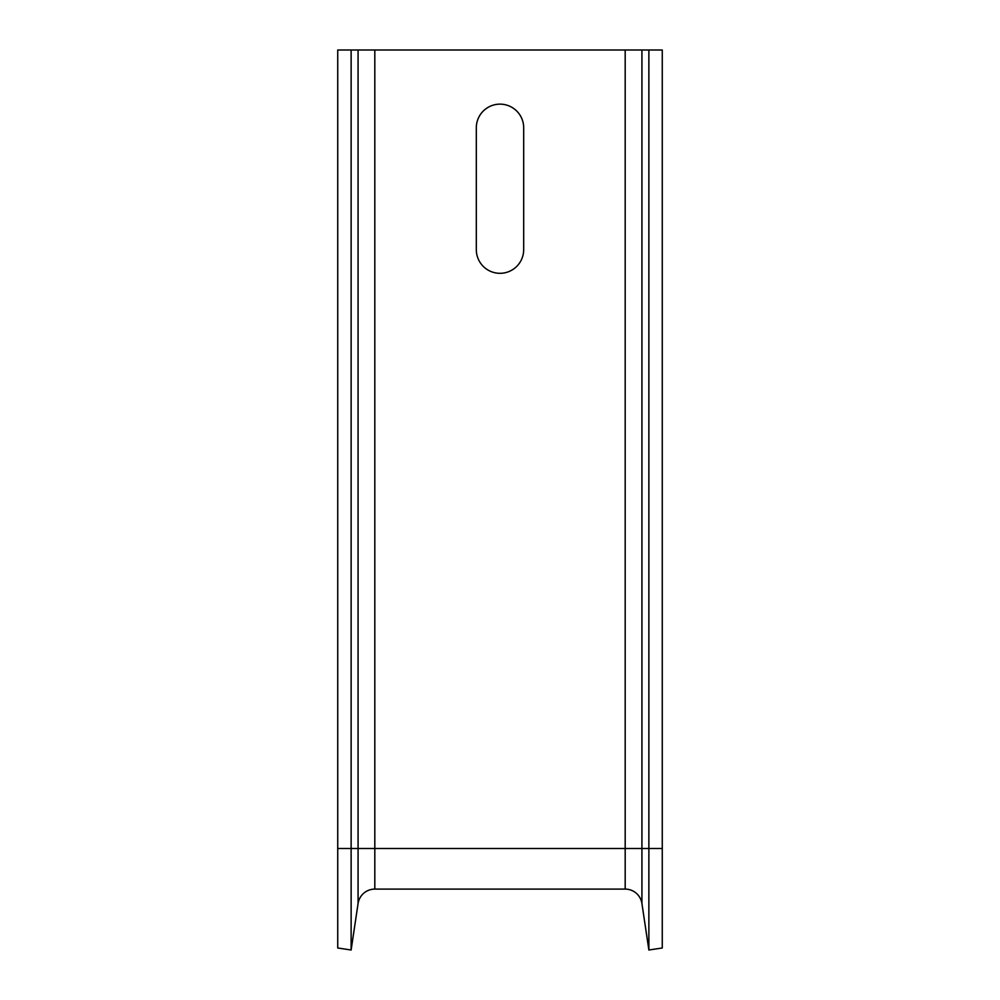 <?xml version="1.0" encoding="UTF-8"?>
<svg xmlns="http://www.w3.org/2000/svg" width="1000" height="1000" viewBox="0 0 1000 1000"><rect width="100%" height="100%" fill="white"/><g stroke="black" fill="none" stroke-linecap="round" stroke-linejoin="round"><path stroke-width="1.5" d="M662.262 848.5L648.875 848.5L648.875 950L641.925 903.512L648.875 950L662.262 948L662.262 50L337.738 50L337.738 948L351.125 950L351.125 50M476.312 127.825L476.312 249.625A23.688 23.688 0 0 0 500 273.312A23.688 23.688 0 0 0 523.688 249.625L523.688 127.825A23.688 23.688 0 0 0 500 104.138A23.688 23.688 0 0 0 476.312 127.825M641.925 50L641.925 848.5L374.812 848.5L374.812 889.1A16.912 16.912 0 0 0 358.075 903.512A16.912 16.912 0 0 1 374.812 889.1L625.188 889.1A16.912 16.912 0 0 1 641.925 903.512L641.925 848.5L648.875 848.5L648.875 50M374.812 889.1A16.912 16.912 0 0 0 358.075 903.512L351.125 950L358.075 903.512L358.075 848.5L337.738 848.5M374.812 50L374.812 848.5L358.075 848.5L358.075 50M625.188 889.1L625.188 50"/></g></svg>
